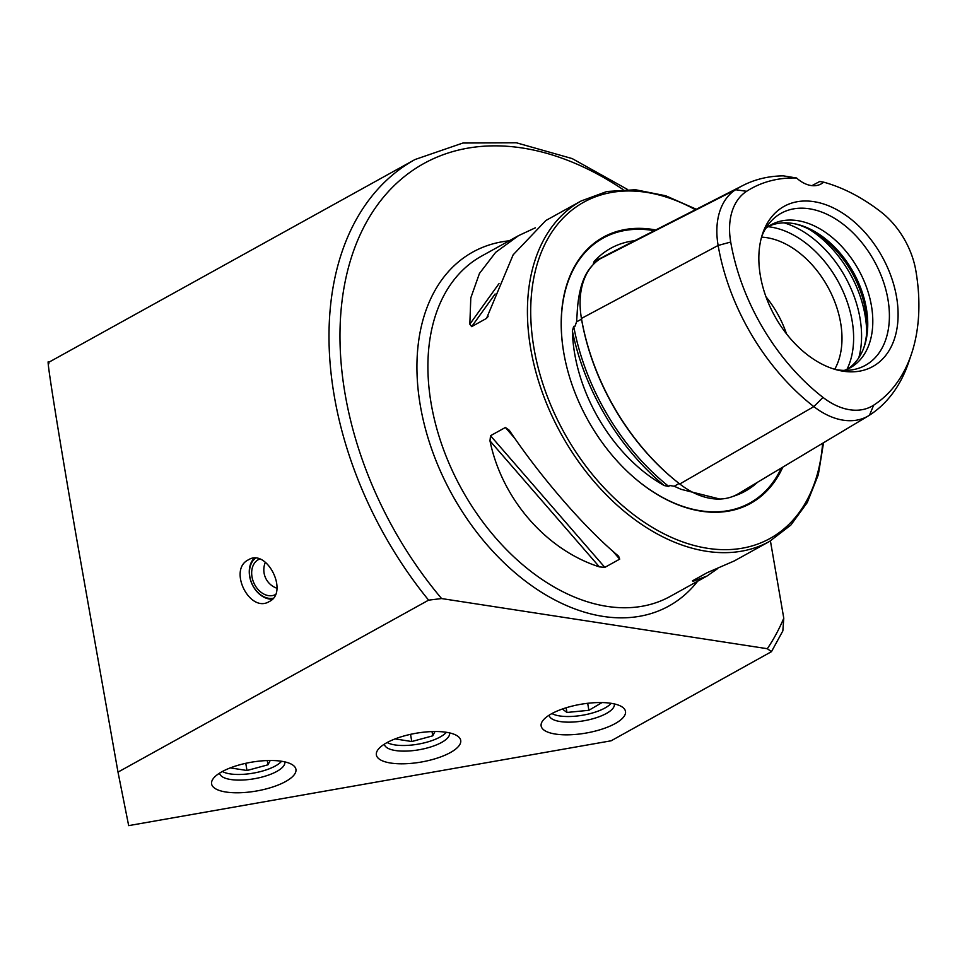<?xml version="1.0" encoding="UTF-8"?>
<svg xmlns="http://www.w3.org/2000/svg" width="967" height="967" viewBox="0 0 967 967"><rect width="100%" height="100%" fill="white"/><g stroke="black" fill="none" stroke-linecap="round" stroke-linejoin="round"><path stroke-width="1.45" d="M719.799 499.045L681.131 489.338L674.241 486.256L669.478 485.47L668.826 486.486L664.22 485.555A138.825 93.074 -119 0 1 574.7 353.862A138.825 93.074 -119 0 1 572.379 330.919A193.025 129.409 61 0 0 664.22 485.555M796.566 177.988A180.793 121.213 61 0 0 746.609 191.309A68.113 45.667 61 0 0 730.714 242.04A180.793 121.213 61 0 0 822.99 397.401A68.113 45.667 -119 0 0 873.648 405.197A180.793 121.213 61 0 0 911.398 354.164A180.793 121.213 61 0 0 915.822 270.542A68.113 45.667 61 0 0 881.058 212.003A180.793 121.213 61 0 0 823.642 182.159A31.125 20.863 61 0 1 821.14 183.923A31.125 20.863 61 0 1 796.566 177.988L783.343 175.861A187.538 125.722 61 0 0 742.982 185.446L607.711 254.466A192.675 129.167 61 0 0 600.108 258.842A79.995 53.632 61 0 0 581.445 318.433A192.675 129.167 61 0 0 679.777 483.996A79.995 53.632 -119 0 0 738.244 493.799L868.547 415.786A74.858 50.187 -119 0 1 813.839 406.611L679.777 483.996M592.36 265.502C583.27 274.906 578.181 291.14 577.106 314.202L576.574 321.83L574.954 326.314L573.709 326.326L572.379 330.919M248.459 559.796C266.771 547.914 289.012 592.227 269.406 601.474C249.897 613.84 227.68 569.575 248.459 559.796L249.474 559.289M615.145 723.594A42.802 14.626 170.2 0 0 621.708 706.672A42.802 14.626 170.2 0 0 551.492 713.791A42.802 14.626 170.2 0 0 543.128 720.246A42.802 14.626 170.2 0 0 562.492 734.751A42.802 14.626 170.2 0 0 615.145 723.594M549.147 715.181A33.071 11.302 170.2 0 0 549.171 715.314A33.071 11.302 170.2 0 0 571.207 722.119A33.071 11.302 170.2 0 0 606.357 713.477A33.071 11.302 170.2 0 0 614.347 704.061A33.071 11.302 170.2 0 0 614.323 703.916M285.591 781.541A42.802 14.626 170.2 0 0 292.155 764.619A42.802 14.626 170.2 0 0 221.939 771.739A42.802 14.626 170.2 0 0 213.574 778.193A42.802 14.626 170.2 0 0 232.938 792.698A42.802 14.626 170.2 0 0 285.591 781.541M219.594 773.129A33.071 11.302 170.2 0 0 219.618 773.262A33.071 11.302 170.2 0 0 241.653 780.067A33.071 11.302 170.2 0 0 276.804 771.424A33.071 11.302 170.2 0 0 284.806 762.008A33.071 11.302 170.2 0 0 284.769 761.863M450.368 752.568A42.802 14.626 170.2 0 0 456.932 735.645A42.802 14.626 170.2 0 0 386.715 742.765A42.802 14.626 170.2 0 0 378.351 749.22A42.802 14.626 170.2 0 0 397.715 763.725A42.802 14.626 170.2 0 0 450.368 752.568M384.37 744.155A33.071 11.302 170.2 0 0 384.395 744.288A33.071 11.302 170.2 0 0 406.43 751.093A33.071 11.302 170.2 0 0 441.581 742.451A33.071 11.302 170.2 0 0 449.57 733.034A33.071 11.302 170.2 0 0 449.546 732.889M602.405 257.415A193.025 129.409 61 0 0 594.113 261.549A138.825 93.074 -119 0 1 634.703 240.698M594.113 261.549L593.267 263.882L594.765 263.084M655.747 229.965A152.133 101.994 61 0 0 563.785 352.895A152.133 101.994 61 0 0 564.728 357.911A152.133 101.994 61 0 0 627.885 471.993A152.133 101.994 61 0 0 782.811 467.121M834.714 369.285A81.711 54.781 61 0 0 840.601 322.7A81.711 54.781 61 0 0 761.549 237.145M863.894 347.552A83.96 56.279 61 0 0 865.501 310.093A83.96 56.279 61 0 0 795.454 223.945M847.648 369.068A81.711 54.781 61 0 0 864.365 346.222A81.711 54.781 61 0 0 866.359 308.437A81.711 54.781 61 0 0 796.832 224.247A81.711 54.781 61 0 0 768.596 226.29M844.288 370.397A81.711 54.781 61 0 0 850.223 367.762A81.711 54.781 61 0 0 871.412 305.632A81.711 54.781 61 0 0 771.074 224.803A81.711 54.781 61 0 0 765.695 228.43M835.403 369.491A86.921 58.274 61 0 0 851.782 369.902A86.921 58.274 61 0 0 887.924 299.238A86.921 58.274 61 0 0 837.192 220.005A86.921 58.274 61 0 0 770.083 222.337A86.921 58.274 61 0 0 761.742 236.444M896.542 296.893A91.539 61.368 61 0 0 832.635 207.567A91.539 61.368 61 0 0 762.637 233.591A91.539 61.368 61 0 0 760.4 275.933A91.539 61.368 61 0 0 838.292 370.252A91.539 61.368 61 0 0 896.542 296.893M717.466 568.753L706.986 576.042L693.085 581.3L692.432 580.865L707.312 572.633L734.291 560.933L769.635 541.363L790.837 525.081L807.276 502.55L818.324 474.712L823.546 442.729M694.028 579.995L693.085 581.3L692.432 580.865M509.234 430.23C540.855 477.42 585.011 528.272 618.626 556.206L619.702 559.144L604.834 567.375L599.371 566.867C546.077 549.824 501.921 498.972 489.991 440.892L490.511 435.718L505.378 427.487L509.234 430.23M48.906 363.797C44.748 347.83 57.355 427.329 76.683 538.849L117.998 772.113L428.611 600.144L441.593 598.561L767.314 648.712L771.473 651.661L611.132 740.795L128.671 825.625L117.998 772.113M770.421 540.916L783.778 618.227L782.847 630.907L771.473 651.661M269.406 601.474L268.379 601.982M696.337 209.247L665.731 195.769L635.5 189.75L606.889 191.49L581.179 200.955L545.835 220.524L513.139 254.829L486.534 318.385L471.666 326.628L469.829 324.187L470.796 297.909L479.439 273.48L495.66 252.339L518.53 235.646L535.355 227.813M487.368 317.575L488.19 316.1M811.942 185.64L819.774 181.47L823.642 182.159M742.982 185.446A187.538 125.722 61 0 0 735.585 189.713A74.858 50.187 61 0 0 718.13 245.461A187.538 125.722 61 0 0 813.839 406.611L822.99 397.401M757.56 482.243A138.825 93.074 -119 0 1 733.494 496.216A193.025 129.409 61 0 0 733.566 496.156M873.648 405.197L869.502 415.181A187.538 125.722 61 0 0 908.666 362.25L911.398 354.164M869.502 415.181A74.858 50.187 -119 0 1 868.547 415.786M551.952 713.549A32.467 11.084 170.2 0 0 557.161 715.459A32.467 11.084 170.2 0 0 560.8 716.1A32.467 11.084 170.2 0 0 606.877 706.865A32.467 11.084 170.2 0 0 611.144 703.323M601.994 702.574L588.891 710.298L566.964 712.461L562.359 709.016M587.682 703.299L588.891 710.298M566.154 707.771L566.964 712.461M222.398 771.485A32.467 11.084 170.2 0 0 227.608 773.407A32.467 11.084 170.2 0 0 275.414 765.949A32.467 11.084 170.2 0 0 277.324 764.812A32.467 11.084 170.2 0 0 281.59 761.271M230.315 767.883L246.996 770.506L267.98 764.8L270.204 760.497M267.243 760.558L267.98 764.8M245.763 763.314L246.996 770.506M387.175 742.511A32.467 11.084 170.2 0 0 392.384 744.433A32.467 11.084 170.2 0 0 440.19 736.975A32.467 11.084 170.2 0 0 442.1 735.839A32.467 11.084 170.2 0 0 446.367 732.297M395.092 738.909L411.773 741.532L432.757 735.827L434.981 731.523M432.019 731.584L432.757 735.827M410.54 734.34L411.773 741.532M273.226 598.259A22.253 16.487 66.1 0 1 249.764 576.272A22.253 16.487 66.1 0 1 255.457 558.225M272.38 599.202A23.341 17.297 66.1 0 1 249.583 575.945A23.341 17.297 66.1 0 1 254.2 558.213M275.426 594.584A19.449 14.408 66.1 0 1 274.894 594.838A19.449 14.408 66.1 0 1 251.928 576.368A19.449 14.408 66.1 0 1 259.144 559.264A19.449 14.408 66.1 0 1 259.603 559.071M654.308 230.69A151.408 101.511 61 0 0 563.858 353.245A151.408 101.511 61 0 0 564.752 358.08M581.179 200.955A194.548 130.424 61 0 0 530.738 348.882A194.548 130.424 61 0 0 769.635 541.363M695.406 209.73A192.215 128.865 61 0 0 533.989 348.313A192.215 128.865 61 0 0 686.268 543.14A192.215 128.865 61 0 0 822.615 443.285M509.21 240.807A202.333 135.646 61 0 0 420.379 405.886A202.333 135.646 61 0 0 540.988 591.949A202.333 135.646 61 0 0 697.666 581.203M518.53 235.646L481.663 256.05A194.548 130.424 61 0 0 431.222 403.976A194.548 130.424 61 0 0 670.119 596.458L706.986 576.042M786.522 333.905A81.711 54.781 61 0 0 765.961 296.76M846.983 369.358A89.967 60.317 61 0 0 852.096 320.681A89.967 60.317 61 0 0 768.003 226.701M858.793 357.778A93.388 62.601 61 0 0 859.989 318.107A93.388 62.601 61 0 0 784.08 222.845M866.674 332.866A93.388 62.601 61 0 0 865.078 315.29A93.388 62.601 61 0 0 809.379 229.384M48.35 362.528L415.024 159.519A311.277 208.679 61 0 0 334.304 396.204A311.277 208.679 61 0 0 428.611 600.144M623.038 189.544A303.493 203.469 61 0 0 345.146 394.306A303.493 203.469 61 0 0 441.593 598.561M767.314 648.712A303.493 203.469 61 0 0 783.778 618.227M746.609 191.309L735.585 189.713L600.108 258.842M573.709 326.326A191.478 128.369 61 0 0 668.826 486.486M679.076 483.452L674.241 486.256M580.853 314.517A78.484 52.617 61 0 0 581.542 319.183A191.164 128.152 61 0 0 675.051 480.224M581.566 319.158L576.574 321.83M594.935 262.879A191.478 128.369 61 0 0 593.267 263.882M730.714 242.04L718.13 245.461L581.445 318.433M627.764 471.884A151.408 101.511 61 0 0 781.348 467.992M599.371 566.867L489.991 440.892M604.834 567.375L490.511 435.718M619.702 559.144L612.727 551.117M514.807 438.353L505.378 427.487M469.829 324.187L499.008 283.621M471.666 326.628L495.128 293.992M415.024 159.519L462.927 143.019L516.354 142.778L572.21 158.6L627.535 189.459M265.357 562.262A19.449 19.449 0 0 0 276.925 588.238"/></g></svg>
